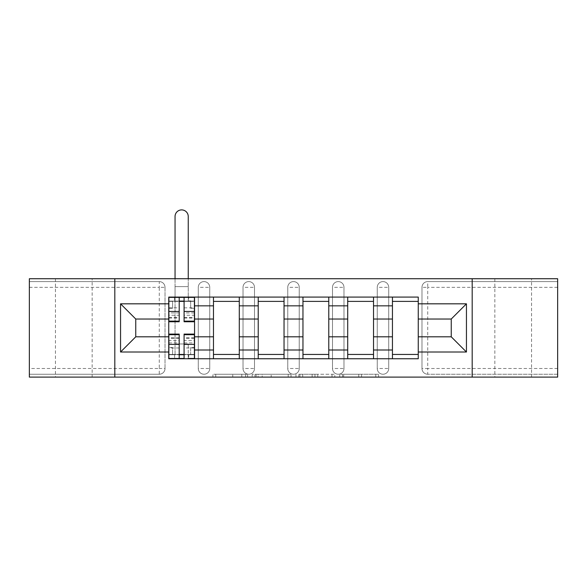 <?xml version="1.0" encoding="UTF-8"?>
<svg xmlns="http://www.w3.org/2000/svg" width="587" height="587" viewBox="0 0 587 587"><rect width="100%" height="100%" fill="white"/><g stroke="black" fill="none" stroke-linecap="round" stroke-linejoin="round"><path stroke-width="0.44" stroke-dasharray="2.94 2.2" d="M247.611 377.103L215.73 377.103L247.611 377.103L247.611 374.235L232.76 374.235L232.76 377.103L232.76 374.235L247.611 374.235L247.611 377.103L247.611 374.235L232.76 374.235L232.76 377.103L232.76 374.235L247.611 374.235L215.73 374.235L247.611 374.235M531.551 278.73L494.841 278.73L531.551 278.73L531.551 377.103L494.841 377.103L531.551 377.103M494.841 278.73L494.841 377.103M92.159 278.73L55.449 278.73L92.159 278.73L92.159 377.103L55.449 377.103L92.159 377.103M55.449 278.73L55.449 377.103M377.25 287.337A5.738 5.738 0 0 1 382.981 281.599A5.738 5.738 0 0 1 388.719 287.337A5.738 5.738 0 0 0 382.981 281.599A5.738 5.738 0 0 0 377.25 287.337L377.25 368.497A5.738 5.738 0 0 0 382.981 374.235A5.738 5.738 0 0 0 388.719 368.497L388.719 287.337A5.738 5.738 0 0 0 382.981 281.599A5.738 5.738 0 0 0 377.25 287.337L377.25 368.497A5.738 5.738 0 0 0 382.981 374.235A5.738 5.738 0 0 0 388.719 368.497L388.719 287.337L377.25 287.337M332.506 287.337A5.738 5.738 0 0 1 338.244 281.599A5.738 5.738 0 0 1 343.975 287.337A5.738 5.738 0 0 0 338.244 281.599A5.738 5.738 0 0 0 332.506 287.337L332.506 368.497A5.738 5.738 0 0 0 338.244 374.235A5.738 5.738 0 0 0 343.975 368.497L343.975 287.337A5.738 5.738 0 0 0 338.244 281.599A5.738 5.738 0 0 0 332.506 287.337L332.506 368.497A5.738 5.738 0 0 0 338.244 374.235A5.738 5.738 0 0 0 343.975 368.497L343.975 287.337L332.506 287.337M287.762 287.337A5.738 5.738 0 0 1 293.5 281.599A5.738 5.738 0 0 1 299.238 287.337A5.738 5.738 0 0 0 293.5 281.599A5.738 5.738 0 0 0 287.762 287.337L287.762 368.497A5.738 5.738 0 0 0 293.5 374.235A5.738 5.738 0 0 0 299.238 368.497L299.238 287.337A5.738 5.738 0 0 0 293.5 281.599A5.738 5.738 0 0 0 287.762 287.337L287.762 368.497A5.738 5.738 0 0 0 293.5 374.235A5.738 5.738 0 0 0 299.238 368.497L299.238 287.337L287.762 287.337M243.025 287.337A5.738 5.738 0 0 1 248.756 281.599A5.738 5.738 0 0 1 254.494 287.337A5.738 5.738 0 0 0 248.756 281.599A5.738 5.738 0 0 0 243.025 287.337L243.025 368.497A5.738 5.738 0 0 0 248.756 374.235A5.738 5.738 0 0 0 254.494 368.497L254.494 287.337A5.738 5.738 0 0 0 248.756 281.599A5.738 5.738 0 0 0 243.025 287.337L243.025 368.497A5.738 5.738 0 0 0 248.756 374.235A5.738 5.738 0 0 0 254.494 368.497L254.494 287.337L243.025 287.337M198.281 287.337A5.738 5.738 0 0 1 204.019 281.599A5.738 5.738 0 0 1 209.75 287.337A5.738 5.738 0 0 0 204.019 281.599A5.738 5.738 0 0 0 198.281 287.337L198.281 368.497A5.738 5.738 0 0 0 204.019 374.235A5.738 5.738 0 0 0 209.75 368.497L209.75 287.337A5.738 5.738 0 0 0 204.019 281.599A5.738 5.738 0 0 0 198.281 287.337L198.281 368.497A5.738 5.738 0 0 0 204.019 374.235A5.738 5.738 0 0 0 209.75 368.497L209.75 287.337L198.281 287.337M375.775 377.103L342.559 377.103L375.775 377.103L375.775 374.235L361.555 374.235L378.593 374.235L378.593 377.103L378.593 374.235L342.559 374.235L378.593 374.235L378.593 377.103L378.593 374.235L375.775 374.235L375.775 377.103M358.745 377.103L343.681 377.103L358.745 377.103L358.745 374.235L361.555 374.235L358.745 374.235L358.745 377.103L358.745 374.235L343.681 374.235L343.681 377.103L343.681 374.235L358.745 374.235L358.745 377.103M339.741 377.103L342.559 377.103L339.741 377.103L339.741 374.235L342.559 374.235L339.741 374.235L339.741 377.103M212.912 377.103L215.73 377.103L212.912 377.103L212.912 374.235L215.73 374.235L212.912 374.235L212.912 377.103M557.65 368.497L427.725 368.497L427.725 374.235L557.65 374.235L557.65 377.103L29.35 377.103L29.35 374.235L159.275 374.235A5.738 5.738 0 0 0 165.013 368.497L165.013 287.337A5.738 5.738 0 0 0 159.275 281.599A5.738 5.738 0 0 1 165.013 287.337A5.738 5.738 0 0 0 159.275 281.599L29.35 281.599L29.35 278.73L557.65 278.73L557.65 281.599L427.725 281.599A5.738 5.738 0 0 0 421.987 287.337L421.987 368.497A5.738 5.738 0 0 0 427.725 374.235A5.738 5.738 0 0 1 421.987 368.497A5.738 5.738 0 0 0 427.725 374.235L557.65 374.235L557.65 281.599L427.725 281.599A5.738 5.738 0 0 0 421.987 287.337L421.987 368.497L427.725 368.497L427.725 287.337L557.65 287.337M291.035 377.103L288.224 377.103L291.035 377.103L291.035 374.235L291.035 377.103M255 377.103L288.224 377.103L252.19 377.103L255 377.103L255 374.235L291.035 374.235L252.19 374.235L252.19 377.103L252.19 374.235L255 374.235L255 377.103M298.776 377.103L334.81 377.103L295.965 377.103L298.776 377.103L298.776 374.235L334.81 374.235L334.81 377.103L334.81 374.235L317.78 374.235L317.78 377.103M165.013 368.497L165.013 287.337L159.275 287.337L159.275 368.497L29.35 368.497L29.35 374.235L159.275 374.235A5.738 5.738 0 0 0 165.013 368.497A5.738 5.738 0 0 1 159.275 374.235L159.275 368.497L165.013 368.497M29.35 287.337L159.275 287.337L159.275 281.599L29.35 281.599L29.35 368.497M392.446 297.088L418.26 297.088L418.26 301.388L392.446 301.388L392.446 297.088L373.523 297.088L373.523 301.388L347.709 301.388L347.709 297.088L328.779 297.088L328.779 301.388L302.965 301.388L302.965 297.088L284.035 297.088L284.035 301.388L258.221 301.388L258.221 297.088L239.291 297.088L239.291 301.388L213.477 301.388L213.477 297.088L194.554 297.088L194.554 301.388L168.74 301.388L168.74 354.445L194.554 354.445L194.554 301.388M194.554 354.445L194.554 358.752L213.477 358.752L213.477 354.445L239.291 354.445L239.291 301.388M213.477 301.388L213.477 354.445M239.291 354.445L239.291 358.752L258.221 358.752L258.221 354.445L284.035 354.445L284.035 301.388M258.221 301.388L258.221 354.445M284.035 354.445L284.035 358.752L302.965 358.752L302.965 354.445L328.779 354.445L328.779 301.388M302.965 301.388L302.965 354.445M328.779 354.445L328.779 358.752L347.709 358.752L347.709 354.445L373.523 354.445L373.523 301.388M347.709 301.388L347.709 354.445M373.523 354.445L373.523 358.752L392.446 358.752L392.446 354.445L418.26 354.445L418.26 301.388M392.446 301.388L392.446 354.445M373.523 336.806L392.446 336.806M328.779 336.806L347.709 336.806M284.035 336.806L302.965 336.806M239.291 336.806L258.221 336.806M194.554 336.806L213.477 336.806M392.446 319.027L373.523 319.027M347.709 319.027L328.779 319.027M302.965 319.027L284.035 319.027M258.221 319.027L239.291 319.027M213.477 319.027L194.554 319.027M168.74 319.027L135.758 319.027L135.758 336.806L168.74 336.806M114.817 377.103L114.817 278.73M472.183 377.103L472.183 278.73M418.26 336.806L451.242 336.806L451.242 319.027L418.26 319.027M194.554 358.752L168.74 358.752L168.74 354.445M168.74 301.388L168.74 297.088L194.554 297.088M213.477 297.088L239.291 297.088M258.221 297.088L284.035 297.088M302.965 297.088L328.779 297.088M347.709 297.088L373.523 297.088M418.26 354.445L418.26 358.752L392.446 358.752M373.523 358.752L347.709 358.752M328.779 358.752L302.965 358.752M284.035 358.752L258.221 358.752M239.291 358.752L213.477 358.752M194.407 354.445L184.083 354.445M179.204 354.445L168.88 354.445M168.88 301.388L179.204 301.388M184.083 301.388L194.407 301.388M388.719 368.497A5.738 5.738 0 0 1 382.981 374.235A5.738 5.738 0 0 1 377.25 368.497L388.719 368.497M343.975 368.497A5.738 5.738 0 0 1 338.244 374.235A5.738 5.738 0 0 1 332.506 368.497L343.975 368.497M299.238 368.497A5.738 5.738 0 0 1 293.5 374.235A5.738 5.738 0 0 1 287.762 368.497L299.238 368.497M254.494 368.497A5.738 5.738 0 0 1 248.756 374.235A5.738 5.738 0 0 1 243.025 368.497L254.494 368.497M209.75 368.497A5.738 5.738 0 0 1 204.019 374.235A5.738 5.738 0 0 1 198.281 368.497L209.75 368.497M258.097 377.103L262.184 377.103L258.097 377.103L258.097 374.235L256.13 374.235L256.13 377.103L256.13 374.235L262.184 374.235L258.097 374.235L258.097 377.103M262.184 377.103L271.187 377.103L262.184 377.103L262.184 374.235L271.187 374.235L271.187 377.103L271.187 374.235L262.184 374.235L262.184 377.103M298.776 374.235L314.97 374.235L314.97 377.103L314.97 374.235L312.152 374.235L314.97 374.235L314.97 377.103L314.97 374.235L317.78 374.235M299.906 374.235L299.906 377.103L299.906 374.235M295.965 374.235L295.965 377.103L295.965 374.235M175.051 278.73L175.051 216.493A6.596 6.596 -90 0 1 181.647 209.897A6.596 6.596 -90 0 1 188.244 216.493A6.596 6.596 0 0 0 181.647 209.897A6.596 6.596 0 0 0 175.051 216.493A6.596 6.596 0 0 1 181.647 209.897A6.596 6.596 0 0 1 188.244 216.493L188.244 297.088M175.051 297.088L175.051 286.617L175.051 301.102L175.051 297.374L168.88 297.374L168.88 308.27L172.607 308.27L172.607 301.102L168.88 301.102L188.669 301.102L188.669 297.374L188.244 297.374L188.244 301.102L188.244 278.73M194.407 312.922L184.083 312.922L184.083 301.102L194.407 301.102L190.68 301.102L194.407 301.102L194.407 321.749M190.68 301.102L190.68 308.27L194.407 308.27L190.68 308.27L190.68 301.102L194.407 301.102L194.407 297.374L188.669 297.374M184.083 312.922L184.083 315.241L194.407 315.241M184.083 315.241L184.083 321.749M168.88 301.102L179.204 301.102L168.88 301.102L168.88 308.27L172.607 308.27L172.607 301.102L168.88 301.102L168.88 318.022L168.88 312.922L179.204 312.922L179.204 318.022L179.204 297.374M179.204 312.922L179.204 321.749M168.88 312.922L168.88 315.241L179.204 315.241M168.88 315.241L168.88 321.749M184.083 301.102L184.083 297.374M175.051 297.374L188.244 297.374L175.051 297.374M194.407 358.459L194.407 347.563L190.68 347.563L190.68 354.731L194.407 354.731L194.407 347.563L190.68 347.563L190.68 354.731L194.407 354.731L168.88 354.731L172.607 354.731L172.607 347.563L168.88 347.563L168.88 354.731L168.88 347.563L172.607 347.563L172.607 354.731L168.88 354.731L168.88 334.084M175.051 354.731L175.051 216.493L175.051 354.731M174.618 354.731L174.618 358.459L175.051 358.459M168.88 342.911L179.204 342.911L179.204 354.731L168.88 354.731L168.88 358.459M179.204 342.911L179.204 340.592L168.88 340.592M179.204 340.592L179.204 334.084M194.407 337.811L184.083 337.811L184.083 342.911L194.407 342.911L194.407 337.811L194.407 354.731L184.083 354.731L184.083 358.459L179.204 358.459L179.204 354.731M194.407 347.974L184.083 347.974L184.083 354.731M184.083 347.974L184.083 337.811M184.083 342.911L184.083 334.084M194.407 342.911L194.407 340.592L184.083 340.592M194.407 340.592L194.407 334.084M188.244 358.459L188.244 343.975L188.244 358.459L188.669 358.459L188.669 354.731M245.645 374.235L245.645 377.103L245.645 374.235M427.725 281.599A5.738 5.738 0 0 0 421.987 287.337L427.725 287.337L427.725 281.599M241.771 374.235L241.771 377.103L241.771 374.235M215.73 374.235L215.73 377.103L215.73 374.235M288.224 374.235L288.224 377.103L288.224 374.235M332 374.235L332 377.103L332 374.235M312.152 374.235L312.152 377.103L312.152 374.235M302.723 374.235L302.723 377.103L302.723 374.235M361.555 374.235L361.555 377.103L361.555 374.235M342.559 374.235L342.559 377.103L342.559 374.235M174.618 297.374L174.618 301.102M184.083 307.859L194.407 307.859M184.083 317.545L194.407 317.545M175.051 301.102L188.244 301.102M168.88 307.859L179.204 307.859M168.88 317.545L179.204 317.545M175.051 286.617L188.244 286.617L175.051 286.617M179.204 347.974L168.88 347.974M179.204 338.288L168.88 338.288M194.407 338.288L184.083 338.288M188.244 343.975L175.051 343.975L188.244 343.975M184.083 318.022L194.407 318.022M168.88 318.022L179.204 318.022M179.204 337.811L168.88 337.811"/><path stroke-width="0.88" d="M472.183 377.103L557.65 377.103L557.65 278.73L29.35 278.73L29.35 377.103L472.183 377.103L472.183 278.73M213.477 358.752L213.477 305.834L194.554 305.834L194.554 358.752M194.554 305.834L194.554 297.088M213.477 305.834L213.477 297.088M239.291 297.088L239.291 358.752M258.221 358.752L258.221 297.088M284.035 297.088L284.035 358.752M302.965 358.752L302.965 297.088M328.779 297.088L328.779 358.752M347.709 358.752L347.709 297.088M373.523 297.088L373.523 358.752M392.446 358.752L392.446 297.088M392.446 336.806L373.523 336.806M347.709 336.806L328.779 336.806M302.965 336.806L284.035 336.806M258.221 336.806L239.291 336.806M213.477 336.806L194.554 336.806M392.446 319.027L373.523 319.027M347.709 319.027L328.779 319.027M302.965 319.027L284.035 319.027M258.221 319.027L239.291 319.027M213.477 319.027L194.554 319.027M135.758 336.806L168.74 336.806L168.74 319.027L135.758 319.027L135.758 336.806L120.555 352.009L120.555 303.824L168.74 303.824L168.74 319.027M418.26 319.027L418.26 336.806L451.242 336.806L451.242 319.027L418.26 319.027L418.26 297.088L168.74 297.088L168.74 303.824M418.26 303.824L466.445 303.824L466.445 352.009L418.26 352.009L418.26 336.806M168.74 336.806L168.74 358.752L418.26 358.752L418.26 352.009M168.74 352.009L120.555 352.009M114.817 377.103L114.817 278.73M184.083 354.445L179.204 354.445M179.204 301.388L184.083 301.388M239.291 354.445L213.477 354.445M213.477 301.388L239.291 301.388M284.035 354.445L258.221 354.445M258.221 301.388L284.035 301.388M328.779 354.445L302.965 354.445M302.965 301.388L328.779 301.388M373.523 354.445L347.709 354.445M347.709 301.388L373.523 301.388M418.26 354.445L392.446 354.445M392.446 301.388L418.26 301.388M120.555 303.824L135.758 319.027M451.242 336.806L466.445 352.009M451.242 319.027L466.445 303.824M188.244 278.73L188.244 216.493A6.596 6.596 90 0 0 181.647 209.897A6.596 6.596 90 0 0 175.051 216.493L175.051 278.73M184.083 321.749L184.083 297.374L194.407 297.374L194.407 321.749L184.083 321.749M179.204 301.102L184.083 301.102M188.669 301.102L190.68 301.102M179.204 297.374L168.88 297.374L168.88 321.749L179.204 321.749L179.204 297.374L184.083 297.374M179.204 334.693L168.88 334.693L168.88 334.084L179.204 334.084L179.204 358.459L168.88 358.459L174.618 358.459M168.88 334.693L168.88 358.459M184.083 354.731L179.204 354.731M188.669 358.459L194.407 358.459L194.407 334.084L184.083 334.084L184.083 358.459L175.051 358.459M194.407 358.459L188.244 358.459M347.709 305.834L328.779 305.834M302.965 305.834L284.035 305.834M258.221 305.834L239.291 305.834M392.446 305.834L373.523 305.834M347.709 349.999L328.779 349.999M302.965 349.999L284.035 349.999M258.221 349.999L239.291 349.999M213.477 349.999L194.554 349.999M392.446 349.999L373.523 349.999M184.083 321.14L194.407 321.14M184.083 311.462L194.407 311.462M168.88 321.14L179.204 321.14M168.88 311.462L179.204 311.462M179.204 344.371L168.88 344.371M194.407 334.693L184.083 334.693M194.407 344.371L184.083 344.371"/></g></svg>
